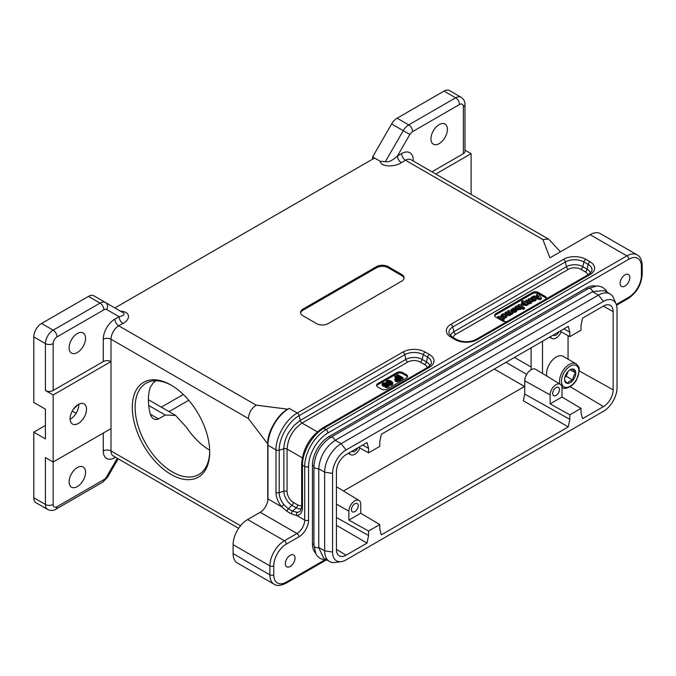 <?xml version="1.0" encoding="UTF-8"?>
<svg xmlns="http://www.w3.org/2000/svg" width="676" height="676" viewBox="0 0 676 676"><rect width="100%" height="100%" fill="white"/><g stroke="black" fill="none" stroke-linecap="round" stroke-linejoin="round"><path stroke-width="1.01" d="M267.747 443.938L267.747 500.975A10.943 6.321 120 0 0 267.941 498.871L267.941 445.247A30.099 17.382 -60 0 1 289.227 408.38L287.799 409.208C277.878 413.898 266.851 432.995 267.747 443.938L248.396 418.545C248.886 412.875 251.464 408.405 256.136 405.144L287.799 409.208M209.661 450.191A52.728 30.445 60 0 1 186.483 427.266L175.549 415.41L165.307 415.047L157.677 419.34L155.429 419.534L153.156 418.596L151.365 416.729L150.266 414.177A52.728 30.445 60 0 1 150.266 387.365L152.776 383.436L155.607 380.765M531.099 347.827L531.099 369.747M300.651 312.996A8.213 4.74 180 0 1 303 310.208L376.532 267.755A8.213 4.74 180 0 1 388.142 267.755L401.688 275.571A8.213 4.74 180 0 1 404.037 278.368M303 309.084L376.532 266.631A8.213 4.74 180 0 1 388.142 266.631L401.688 274.456A8.213 4.74 180 0 1 404.096 277.811A8.213 4.74 180 0 1 401.688 281.157L328.156 323.61A8.213 4.74 180 0 1 316.545 323.61L303 315.793A8.213 4.74 180 0 1 300.6 312.439A8.213 4.74 180 0 1 303 309.084L303 310.208M45.41 425.474L33.8 432.175L33.8 497.756A10.943 6.321 120 0 0 36.065 502.767L47.675 509.476A10.943 6.321 -60 0 1 45.41 504.465L45.41 457.542L53.15 462.012L53.15 394.978L45.41 390.508L45.41 343.585A10.943 6.321 -60 0 1 53.15 330.175L100.065 303.093A10.943 6.321 -60 0 1 105.532 302.552L123.421 312.878C125.035 314.517 123.59 315.793 119.077 316.698A5.476 3.16 -120 0 0 122.947 323.398L118.748 325.824L256.136 405.144M78.779 404.214A11.627 6.718 -60 0 1 70.566 418.993A11.627 6.718 -60 0 1 70.093 419.255M33.8 432.175L45.41 438.885L45.41 409.166L33.8 402.465L33.8 336.885L45.41 343.585A5.476 3.16 180 0 0 53.15 343.585L53.15 390.508L103.267 361.575L103.267 339.225A16.418 9.481 -60 0 1 114.878 319.123L119.077 316.698L106.664 309.524A5.476 3.16 120 0 0 103.935 309.802L57.021 336.885A5.476 3.16 120 0 0 53.15 343.585M77.664 404.873A18.201 10.503 -60 0 1 73.515 409.014M33.8 336.885A10.943 6.321 120 0 1 41.54 323.474L88.455 296.392A10.943 6.321 120 0 1 93.922 295.851L105.532 302.552A5.476 4.47 -60 0 1 106.664 309.524M77.334 352.526A11.627 6.718 -60 0 1 71.521 353.1A11.627 6.718 -60 0 1 71.521 339.673A11.627 6.718 -60 0 1 83.156 332.955A11.627 6.718 -60 0 1 84.939 342.276A11.627 6.718 -60 0 1 77.334 352.526M53.15 390.508A5.476 3.16 180 0 1 45.41 390.508M464.978 150.123L471.113 153.663L471.113 194.426M471.113 153.663L435.817 174.045M463.373 153.663L463.373 106.74A5.476 3.16 0 0 0 464.978 104.51L464.978 151.432A5.476 3.16 180 0 1 463.373 153.663L431.947 171.814M397.116 118.19L408.726 124.891L455.632 97.809A10.943 6.321 -60 0 1 461.108 97.268L449.498 90.559A10.943 6.321 120 0 0 444.022 91.099L397.116 118.19A10.943 6.321 120 0 0 391.641 123.961L372.62 156.908L372.62 159.139M372.62 156.908L380.199 161.277L385.371 161.649C388.582 162.384 392.612 160.499 397.446 155.979L401.645 153.553A16.418 9.481 -60 0 1 413.256 160.254A5.476 3.16 180 0 0 412.656 160.677M114.878 307.952L374.555 158.023M616.267 304.47L628.824 297.22A17.787 10.267 120 0 0 641.397 275.436L641.397 266.505A17.787 10.267 120 0 0 628.824 259.238L327.928 432.961A27.37 15.801 120 0 0 308.577 466.474L308.577 520.097A13.681 7.901 -60 0 1 298.902 536.862L286.32 544.121A17.787 10.267 120 0 0 273.746 565.905L273.746 574.845A2.738 1.58 -0 0 1 269.876 574.845L233.11 553.619A20.525 11.847 -60 0 0 237.36 563.015L274.126 584.241A20.525 11.847 -60 0 1 269.876 574.845L269.876 565.905A20.525 11.847 -60 0 1 284.385 540.766L296.967 533.508A10.943 6.321 120 0 0 304.707 520.097L304.707 466.474A30.099 17.382 -60 0 1 325.993 429.606L626.889 255.891L590.123 234.665L549.943 257.86L542.904 239.574L548.38 239.034L549.216 239.701M548.38 239.034L410.991 159.713A10.943 6.321 120 0 0 405.515 160.254L401.316 162.679A5.476 3.16 60 0 1 397.446 155.979L409.859 134.482L403.251 130.671A10.943 6.321 -60 0 1 408.726 124.891A5.476 3.16 -120 0 1 412.597 131.592A5.476 3.16 120 0 0 409.859 134.482M439.189 143.608A11.627 6.718 -60 0 1 433.375 144.191A11.627 6.718 -60 0 1 433.375 130.755A11.627 6.718 -60 0 1 445.002 124.046A11.627 6.718 -60 0 1 446.785 133.366A11.627 6.718 -60 0 1 439.189 143.608M53.15 394.978L111.008 361.575A5.476 3.16 -0 0 0 103.267 361.575M78.306 423.463A11.627 6.718 -60 0 1 72.493 424.038A11.627 6.718 -60 0 1 72.493 410.611A11.627 6.718 -60 0 1 84.12 403.893A11.627 6.718 -60 0 1 85.903 413.213A11.627 6.718 -60 0 1 78.306 423.463M33.8 497.756L45.41 504.465A5.476 3.16 180 0 0 53.15 504.465L53.15 462.012L111.008 428.601L111.008 339.225L248.396 418.545M77.334 486.585A11.627 6.718 -60 0 1 71.521 487.159A11.627 6.718 -60 0 1 71.521 473.732A11.627 6.718 -60 0 1 83.156 467.015A11.627 6.718 -60 0 1 84.939 476.335A11.627 6.718 -60 0 1 77.334 486.585M170.994 385.033L170.994 385.033A54.731 31.603 60 0 1 209.695 452.067A54.731 31.603 60 0 1 170.994 474.408A54.731 31.603 60 0 1 132.293 407.375A54.731 31.603 60 0 1 170.994 385.033M171.704 385.455A52.728 30.445 -120 0 0 148.999 381.872A52.728 30.445 -120 0 0 146.041 383.241A52.728 30.445 -120 0 0 137.955 425.491A52.728 30.445 -120 0 0 172.405 471.958A52.728 30.445 -120 0 0 198.769 474.569A52.728 30.445 -120 0 0 209.687 451.238M233.11 553.619L233.11 544.679A20.525 11.847 -60 0 1 247.619 519.54L260.201 512.281A10.943 6.321 120 0 0 267.747 500.975M524.737 386.359L343.467 491.013M604.234 290.579L592.759 291.601L335.009 440.406C325.274 447.284 319.858 456.672 318.759 468.553L318.759 547.653L323.618 558.106M341.279 561.638L335.22 562.457A23.263 13.427 -60 0 1 329.457 561.477A23.263 13.427 -60 0 1 324.641 550.83L324.641 472.178A23.263 13.427 -60 0 1 341.084 443.684L598.446 295.099A23.263 13.427 -60 0 1 610.073 293.95A23.263 13.427 -60 0 1 613.808 298.446L616.123 304.107A19.156 11.061 120 0 0 603.474 301.361L346.112 449.946A19.156 11.061 120 0 0 332.567 473.403L332.567 552.055A19.156 11.061 120 0 0 341.279 561.638A19.156 11.061 120 0 0 346.112 559.872L603.474 411.287A19.156 11.061 120 0 0 617.019 387.83L617.019 309.177A19.156 11.061 120 0 0 616.123 304.107M587.74 288.922L586.253 288.06L328.891 436.645A23.263 13.427 120 0 0 312.447 465.139L312.447 543.783L313.934 544.645M315.346 552.883A23.263 13.427 -60 0 1 312.447 543.783M586.253 288.06A23.263 13.427 -60 0 1 595.581 286.024M290.19 555.292A6.844 3.946 120 0 0 285.72 561.325A6.844 3.946 120 0 0 286.768 566.801A6.844 3.946 120 0 0 290.19 566.463A6.844 3.946 120 0 0 294.66 560.438A6.844 3.946 120 0 0 293.612 554.954A6.844 3.946 120 0 0 290.19 555.292M624.954 274.878A6.844 3.946 120 0 0 620.483 280.912A6.844 3.946 120 0 0 621.531 286.387A6.844 3.946 120 0 0 624.954 286.049A6.844 3.946 120 0 0 629.424 280.025A6.844 3.946 120 0 0 628.367 274.54A6.844 3.946 120 0 0 624.954 274.878M590.123 234.665A20.525 11.847 -60 0 1 600.381 233.642L637.147 254.869A20.525 11.847 -60 0 0 626.889 255.891A2.738 1.58 60 0 1 628.824 259.238M563.902 328.891L569.817 332.178L568.262 326.373L381.323 434.305L379.768 441.901L379.768 446.38L368.581 452.835L368.581 448.365L367.026 442.56L346.112 454.635A13.681 7.901 -60 0 0 336.437 471.392L336.437 549.596A13.681 7.901 -60 0 0 339.191 555.807A13.681 7.901 -60 0 0 346.112 555.182L367.026 543.107L368.581 535.51L368.581 531.04L348.892 520.064L360.756 513.211L360.756 504.279A8.391 4.842 120 0 0 359.066 500.468A8.391 4.842 120 0 0 352.585 502.648A8.391 4.842 120 0 0 348.892 511.124L348.892 520.064M579.29 370.963L613.149 389.841L613.149 311.636A13.681 7.901 -60 0 0 610.225 305.324A13.681 7.901 -60 0 0 603.474 306.051L582.56 318.117L581.005 325.722L581.005 330.192L569.817 336.648L569.817 332.178M542.507 373.49L542.507 341.245M556.061 387.601A4.791 2.763 120 0 0 552.934 391.826A4.791 2.763 120 0 0 553.669 395.663A4.791 2.763 120 0 0 558.46 392.9A4.791 2.763 120 0 0 558.46 387.365A4.791 2.763 120 0 0 556.061 387.601M360.756 513.211L379.768 524.576L379.768 529.054L381.323 534.851L568.262 426.919L569.817 419.323L569.817 414.853L550.129 403.876L561.993 397.023L581.005 408.397L581.005 412.867L582.56 418.664L603.474 406.597L570.198 386.714M550.129 403.876L550.129 394.936A8.391 4.842 -60 0 1 553.83 386.461A8.391 4.842 -60 0 1 560.311 384.281A8.391 4.842 -60 0 1 561.993 388.092L561.993 397.023M560.311 384.281L535.662 369.333A9.008 5.197 120 0 0 528.7 371.682A9.008 5.197 120 0 0 524.737 380.782L524.737 394.074L523.359 400.792L568.262 426.919M354.824 503.789A4.791 2.763 120 0 0 351.689 508.014A4.791 2.763 120 0 0 352.424 511.85A4.791 2.763 120 0 0 357.215 509.087A4.791 2.763 120 0 0 357.215 503.552A4.791 2.763 120 0 0 354.824 503.789M336.437 517.512L368.581 535.51M336.437 525.311L367.026 543.107M379.768 524.576L368.581 531.04M553.281 335.026A4.791 2.763 120 0 0 553.669 335.33A4.791 2.763 120 0 0 558.841 331.815M561.139 331.806A8.391 4.842 -60 0 1 551.92 338.482A8.391 4.842 -60 0 1 550.458 336.656M559.973 331.164L569.817 336.648M352.044 451.213A4.791 2.763 120 0 0 352.424 451.517A4.791 2.763 120 0 0 357.604 448.002M349.213 452.844A8.391 4.842 120 0 0 350.675 454.669A8.391 4.842 120 0 0 359.894 447.994M358.736 447.351L368.581 452.835M362.657 445.078L368.581 448.365M613.149 389.841A13.681 7.901 -60 0 1 603.474 406.597M569.817 414.853L581.005 408.397M569.817 419.323L524.737 394.074M568.06 359.184L568.06 335.668M559.905 384.036A13.681 7.901 -60 0 1 559.551 381.239A13.681 7.901 -60 0 1 565.516 367.465A13.681 7.901 -60 0 1 576.062 363.798L563.1 356.32A13.681 7.901 120 0 0 556.255 356.996A13.681 7.901 120 0 0 546.58 373.752A13.681 7.901 120 0 0 546.825 376.101M502.395 316.089L505.369 316.098M505.141 316.267L505.656 315.54C504.473 314.222 503.29 314.222 502.107 315.531L505.141 316.267M506.13 314.247L506.915 315.371C504.887 317.712 502.876 317.813 500.874 315.692C501.719 313.909 503.476 313.427 506.13 314.247M500.874 316.807L501.66 317.94C504.313 318.751 506.062 318.269 506.915 316.486L506.915 315.371M513.397 310.436C515.247 310.723 515.932 310.326 515.442 309.253L513.388 310.385M515.72 309.802L515.442 309.253L515.442 310.301M512.501 309.752L511.335 310.208L511.132 309.718C513.084 307.495 515.044 307.445 517.03 309.566C516.109 311.382 514.335 311.763 511.715 310.723L514.774 308.915L512.501 309.752M511.132 309.718L511.25 311.306L511.707 311.188M511.715 310.723L511.715 311.839C514.335 312.878 516.109 312.498 517.03 310.681M522.911 304.208L525.362 304.597M525.404 304.572L525.725 304.082C524.652 302.789 523.596 302.628 522.556 303.6L525.404 304.572M523.739 302.552L521.618 301.268L522.827 300.609L528.167 303.685L527.052 304.377L521.086 303.811L523.68 302.569M521.086 303.811L521.086 304.927L526.384 305.467L526.351 304.107M526.452 305.189L528.159 304.851L528.176 303.71M521.635 302.409L521.635 301.293L522.151 302.713M536.55 296.57L539.076 297.186L538.037 295.775L536.55 296.612M536.871 294.144L538.147 293.469L541.358 297.803L540.056 298.538L532.544 296.663L533.82 295.936L535.434 296.316L537.505 295.125L536.871 294.144M541.358 297.803L541.358 298.919M534.403 298.251L540.056 299.654L541.341 298.944M536.854 295.294L536.854 294.17L536.955 295.437M525.573 301.792L528.818 303.71L528.818 302.594L525.573 300.668L526.765 300.026L529.435 301.572L531.091 301.031L528.252 299.172L529.359 298.488L532.113 300.026L533.601 299.164L533.601 299.814M534.268 300.702L534.336 299.586L531.53 301.099L531.59 302.502M531.53 301.099L531.53 301.107C531.581 302.18 530.677 302.679 528.826 302.594M534.336 299.586L534.8 300.972L535.983 300.338L535.992 299.214L535.983 300.338M534.877 300.972L534.8 299.857M534.877 299.857L536 299.189L532.122 296.933L530.913 297.601L533.601 299.164M530.922 301.361L530.922 300.71M528.252 300.245L530.499 301.589M528.252 299.172L528.252 300.288L528.235 299.147M530.93 298.741L530.93 297.626L530.93 298.741L533.178 300.043M534.336 300.702L534.8 300.972M531.606 301.065L531.606 302.18L534.234 300.735M528.826 303.71C530.677 303.794 531.581 303.304 531.53 302.223M521.213 308.239L521.179 307.157C521.145 308.205 520.241 308.678 518.441 308.586L515.18 306.684L516.38 306.025L519.05 307.563L520.714 307.022L517.875 305.163L518.982 304.479L524.407 307.555L524.407 308.678L524.415 307.58M521.179 307.157L521.179 308.281C521.145 309.321 520.241 309.794 518.441 309.701L518.441 308.586M521.272 307.124L523.216 308.248L523.216 309.363L524.415 308.695M523.292 309.363L523.216 308.248M523.292 308.239L524.399 307.605L524.399 308.721M517.858 305.138L517.858 306.262L520.123 307.58M520.545 307.352L520.545 306.701M517.875 306.236L517.875 305.163M521.272 308.248L523.216 309.363M515.197 307.825L515.197 306.71L515.188 307.825L518.441 309.701M511.132 314.061L511.098 312.971C511.073 314.027 510.16 314.501 508.36 314.408L505.099 312.506L506.299 311.839L508.977 313.385L510.633 312.836L507.794 310.985L508.901 310.292L512.856 312.532L512.856 313.647M511.098 312.971L511.098 314.095C511.073 315.143 510.16 315.616 508.36 315.523L508.36 314.399M511.191 312.946L511.664 314.332L512.847 313.689M511.74 314.332L511.664 313.216M511.74 313.216L512.847 312.574M510.464 313.165L510.464 312.523M507.794 312.05L510.042 313.402M511.191 314.061L511.664 314.332M505.116 313.647L505.116 312.532L505.116 313.647L508.36 315.523M497.502 316.875L498.694 316.233L504.042 319.342L502.843 320.01L497.502 316.875M502.919 320.001L502.919 321.125L504.026 320.483L504.042 319.342M497.502 317.999L497.502 316.926L497.485 318.016M494.705 315.937A4.107 2.366 180 0 1 495.787 314.822L532.553 293.595A4.107 2.366 180 0 1 538.096 293.452M538.155 293.485A4.107 2.366 180 0 1 538.358 293.595L545.135 297.499A4.107 2.366 180 0 1 546.216 298.623M545.895 299.122A4.107 2.366 -0 0 0 546.335 298.065A4.107 2.366 -0 0 0 545.135 296.384L538.358 292.471A4.107 2.366 -0 0 0 532.553 292.471L495.787 313.698A4.107 2.366 -0 0 0 494.587 315.379A4.107 2.366 -0 0 0 495.787 317.052L502.564 320.965A4.107 2.366 0 0 0 507.304 321.404M397.606 374.589L396.846 375.019L402.169 378.095L402.93 377.656L397.606 374.589M396.846 375.019L396.846 376.135L402.169 379.211L402.93 378.771L402.93 377.656M402.169 379.211L402.169 378.095M398.063 379.684L396.161 379.777L395.798 379.101L397.716 377.85L399.474 378.864L398.063 379.684M395.798 380.233L397.716 378.966L397.716 377.85M397.716 378.966L398.51 379.422M395.587 375.746L394.835 376.186L397.032 377.453L394.691 379.304L395.418 380.216L397.471 380.563L400.91 378.822L395.587 375.746M400.91 378.822L400.91 379.937L398.908 381.095L398.908 379.98M397.454 381.678L398.916 381.087M394.691 379.304L395.435 381.34L397.488 381.678L397.471 380.563M396.068 378.011L394.835 377.301L394.835 376.186M389.706 382.253L387.661 382.219L387.145 381.602L387.568 381.002L389.697 381.044L390.17 381.644L389.706 382.253L390.17 381.686M387.145 382.726L388.641 381.864M387.145 381.602L387.568 381.002L387.568 382.117M388.632 380.749L388.632 381.864L389.706 382.16L389.697 381.044M389.689 382.151L390.17 382.768M390.339 384.171L392.165 383.791L392.798 382.574L391.108 381.044L388.827 380.258L386.892 380.639L386.173 381.653L387.044 382.675L388.641 383.089L390.263 382.684L390.914 381.627L391.936 382.979L389.249 383.841L390.339 384.171L390.339 385.286L391.303 385.235M392.849 384.002L392.798 382.574M386.173 382.591L386.165 381.56L386.19 382.861L382.87 382.962L382.05 383.943L382.726 386.013M390.246 383.807L390.914 381.627M389.249 383.841L389.249 384.957L390.356 385.286M390.914 381.906L391.86 383.605M387.948 384.137L389.249 384.162M386.807 384.728L386.807 383.613L387.686 384.069M392.148 384.923L392.79 383.681M391.294 384.129L391.294 385.244L392.173 384.906L392.165 383.791M387.593 385.683L385.599 385.261L386.849 384.534L388.007 385.193L387.593 385.683M386.021 385.903L387.661 385.835M387.652 385.641L387.652 384.72L388.007 385.193M385.371 384.407L384.382 384.695L383.03 383.943L384.56 383.055L385.878 383.833L385.371 384.407M383.419 384.483L383.03 383.951M383.03 385.066L383.529 384.45M383.52 383.334L383.52 384.458L385.506 384.399M385.497 384.331L385.497 383.275L385.878 383.833M382.05 383.943L382.717 384.889L384.838 385.134L385.269 386.173L386.706 386.503L389.004 385.176L388.421 384.348L386.63 384.103L386.207 382.87M384.838 385.134L384.762 386.816L385.278 387.289L385.269 386.173M386.689 387.618L388.252 387.171L389.004 385.109L389.004 386.157M386.63 384.103L386.773 383.419M385.261 387.28L386.723 387.618L386.706 386.503M384.847 386.241L384.771 386.824L384.847 386.241L383.664 386.334L383.681 385.219M382.717 384.889L382.717 386.013L383.689 386.334M376.684 385.861A4.014 2.315 180 0 1 377.74 384.779L396.956 373.684A4.014 2.315 180 0 1 402.626 373.684L406.42 375.873A4.014 2.315 180 0 1 407.476 376.954M396.956 372.569L377.74 383.664A4.014 2.315 0 0 0 376.566 385.295A4.014 2.315 0 0 0 377.74 386.934L381.534 389.123A4.014 2.315 -0 0 0 387.204 389.123L406.42 378.036A4.014 2.315 -0 0 0 407.594 376.397A4.014 2.315 -0 0 0 406.42 374.757L402.626 372.569A4.014 2.315 -0 0 0 396.956 372.569L396.956 373.684M301.657 505.53A8.923 5.154 60 0 1 297.643 504.879L293.384 502.42A8.923 5.154 60 0 1 287.072 491.486A2.738 1.58 -0 0 0 283.861 491.207L283.861 448.754C283.945 443.532 285.542 438.158 288.652 432.632L293.967 425.483L300.22 420.413L405.87 359.421A11.543 6.667 180 0 1 422.196 359.421L426.446 361.871A11.543 6.667 180 0 1 429.767 365.91M297.643 504.879A2.738 1.58 -60 0 1 296.274 507.803L292.015 505.344A11.543 6.667 60 0 1 283.861 491.207L279.205 492.635A13.089 7.554 -120 0 0 283.92 504.659L288.348 508.766L292.607 511.225L297.263 512.366A2.738 2.155 85.8 0 0 296.798 515.543L291.263 513.794L287.004 511.335L281.647 506.789A15.7 9.067 60 0 1 275.994 492.348L275.994 449.895C275.724 436.916 285.897 419.297 297.279 413.028L402.93 352.035A15.7 9.067 180 0 1 425.136 352.035L429.395 354.494A15.7 9.067 180 0 1 429.395 367.313L323.745 428.314C312.363 434.575 302.197 452.193 302.459 465.181L302.459 507.634A15.7 9.067 60 0 1 296.798 515.543L304.707 520.097A2.738 1.58 -0 0 0 308.577 520.097M283.92 504.659A2.738 0.6 140.8 0 0 281.647 506.789L267.941 498.871M568.077 371.454L566.209 376.27L564.95 376.997M569.8 370L572.986 369.011A7.901 4.563 -60 0 1 575.775 372.983A7.901 4.563 -60 0 1 572.986 380.182A7.901 4.563 -60 0 1 567.401 383.41C565.499 381.526 564.57 380.208 564.604 379.43A7.901 4.563 -60 0 1 567.401 372.239A7.901 4.563 -60 0 1 570.189 369.755A7.901 4.563 -60 0 1 572.986 369.011C572.935 369.764 573.865 371.09 575.775 372.983C573.873 374.808 572.944 377.208 572.986 380.182C570.155 380.689 568.296 381.763 567.401 383.41A7.901 4.563 -60 0 1 564.604 379.43M572.986 380.182L566.209 376.27M575.775 372.983L570.248 369.797M148.728 405.473L165.307 415.047M183.306 394.463L161.294 407.172M188.739 400.26L169.034 411.642M514.461 357.443L531.099 367.051M505.944 362.353L526.697 374.335M524.517 386.486L494.333 369.062M150.266 414.177L158.53 418.951M376.532 267.755L376.532 266.631M401.688 275.571L401.688 274.456M388.142 266.631L388.142 267.755M114.878 319.123A5.476 3.16 -120 0 0 118.748 325.824A10.943 6.321 120 0 0 111.008 339.225A5.476 3.16 180 0 0 103.267 339.225M53.15 504.465A5.476 3.16 120 0 0 57.021 506.696L103.935 479.614A5.476 3.16 120 0 0 106.664 476.724L107.535 477.222L102.794 482.115L55.888 509.205C53.573 510.76 50.835 510.853 47.675 509.476M103.935 479.614A5.476 3.16 60 0 1 102.794 482.115M57.021 506.696A5.476 3.16 60 0 1 55.888 509.205M76.084 413.357L72.205 411.118M88.455 296.392L100.065 303.093A5.476 3.16 -120 0 1 103.935 309.802M41.54 323.474L53.15 330.175A5.476 3.16 -120 0 1 57.021 336.885M444.022 91.099L455.632 97.809A5.476 3.16 -120 0 1 459.503 104.51L412.597 131.592M391.641 123.961L403.251 130.671L385.371 161.649M463.373 106.74A5.476 3.16 120 0 0 459.503 104.51M240.555 525.742L111.008 450.951A10.943 6.321 120 0 0 113.272 455.962L238.628 528.336M401.645 153.553A5.476 3.16 60 0 0 405.515 160.254L542.904 239.574M401.316 162.679C396.068 166.634 381.112 167.707 380.199 161.277M120.522 311.205C131.643 311.729 129.8 320.365 122.947 323.398M115.545 457.272L114.878 457.652A16.418 9.481 -60 0 1 103.267 450.951L103.267 433.071M106.664 476.724L117.311 458.286M114.937 456.917A5.476 3.16 -120 0 0 114.878 457.652M111.008 428.601L111.008 450.951A5.476 3.16 0 0 0 103.267 450.951M603.474 301.361L598.446 295.099L592.565 291.711M335.203 440.296L341.084 443.684L346.112 449.946M328.891 436.645L330.387 437.507M313.934 466.001L312.447 465.139M318.759 547.433L324.641 550.83L332.567 552.055M332.567 473.403L324.641 472.178L318.759 468.781M273.746 574.845A17.787 10.267 120 0 0 286.32 582.104L324.75 559.922M524.737 380.782L550.129 394.936M336.437 549.402L346.112 555.182M336.437 504.186L348.892 511.124M613.149 311.636L603.305 306.144M515.357 310.36L515.357 309.253M512.467 310.25L512.467 309.794M511.335 310.208L511.335 311.323M511.25 311.306L511.25 310.191M512.501 310.875L512.501 310.233M527.052 304.377L527.052 305.493M526.976 305.493L526.976 304.377M537.944 296.882L537.944 295.767M538.037 295.775L538.037 296.891M540.124 298.53L540.124 299.645M540.056 299.654L540.056 298.538M525.573 300.719L525.573 301.834M507.794 310.985L507.794 312.101M502.843 321.108L502.843 320.01M538.358 292.471L538.358 293.595M532.553 293.595L532.553 292.471M545.135 296.384L545.135 297.499M495.787 313.698L495.787 314.822M453.14 337.51A8.923 5.154 180 0 1 455.717 334.358L568.33 269.335A8.923 5.154 180 0 1 580.954 269.335L585.205 271.794A8.923 5.154 180 0 1 587.774 274.946M568.33 269.335A2.738 1.58 60 0 1 566.48 266.69A11.543 6.667 180 0 1 582.797 266.69L587.055 269.149A11.543 6.667 180 0 1 590.376 273.188M580.954 269.335A2.738 1.58 120 0 0 582.797 266.69L583.895 261.958A13.089 7.554 0 0 0 565.381 261.958L452.768 326.973A13.089 7.554 -0 0 0 449.253 333.961L452.286 337.011A2.738 1.58 120 0 0 450.917 337.147A15.7 9.067 180 0 1 450.917 324.328L563.539 259.314A15.7 9.067 180 0 1 585.746 259.314L589.996 261.764A15.7 9.067 180 0 1 589.996 274.591L477.383 339.605A15.7 9.067 180 0 1 455.176 339.605A2.738 1.58 -60 0 1 456.537 339.462L452.286 337.011M585.205 271.794A2.738 1.58 120 0 0 587.055 269.149L588.145 264.409L583.895 261.958A2.738 1.58 -60 0 1 585.746 259.314M455.717 334.358A2.738 1.58 60 0 1 453.866 331.713L566.48 266.69L565.381 261.958A2.738 1.58 -120 0 0 563.539 259.314M450.546 335.752A11.543 6.667 180 0 1 453.866 331.713L452.768 326.973A2.738 1.58 -120 0 0 450.917 324.328M589.996 274.591A2.738 1.58 60 0 0 588.635 274.448L591.669 271.397A13.089 7.554 -0 0 0 588.145 264.409A2.738 1.58 -60 0 1 589.996 261.764M588.627 274.456L476.014 339.47A2.738 1.58 60 0 1 477.383 339.605M455.176 339.605L450.917 337.147M308.577 466.474A2.738 1.58 -0 0 1 304.707 466.474L302.459 465.181A2.738 1.58 0 0 1 301.657 464.066L301.657 506.518A2.738 1.58 0 0 0 302.459 507.634M429.395 367.313A2.738 1.58 -120 0 0 428.035 367.178L322.376 428.178A2.738 1.58 60 0 1 323.745 428.314L325.993 429.606A2.738 1.58 60 0 1 327.928 432.961M289.227 408.38L297.279 413.028A2.738 1.58 -120 0 1 299.122 415.672C288.475 421.537 278.96 438.023 279.205 450.174L279.205 492.635A2.738 1.58 180 0 1 275.994 492.348M287.072 491.486L287.072 449.033A2.738 1.58 -0 0 0 283.861 448.754L279.205 450.174A2.738 1.58 180 0 1 275.994 449.895L267.941 445.247M396.592 379.608L396.592 378.492M396.389 381.678L396.389 380.563M395.418 381.332L395.418 380.216M390.263 383.52L390.263 382.684M388.641 384.205L388.641 383.089M387.044 383.791L387.044 382.675M386.03 385.785L386.03 384.779M386.849 385.65L386.849 384.534M384.56 384.171L384.56 383.055M388.235 387.179L388.235 386.064M382.05 385.058L382.05 384.069M377.74 383.664L377.74 384.779M402.626 372.569L402.626 373.684M406.42 375.873L406.42 374.757M317.272 431.837L302.071 423.058L407.721 362.066A8.923 5.154 180 0 1 420.345 362.066L424.604 364.525A8.923 5.154 180 0 1 427.173 367.668M302.273 457.813L287.072 449.033C287.959 438.006 292.962 429.344 302.071 423.058A2.738 1.58 60 0 1 300.22 420.413L299.122 415.672L404.78 354.68A2.738 1.58 -120 0 0 402.93 352.035M407.721 362.066A2.738 1.58 60 0 1 405.87 359.421L404.78 354.68A13.089 7.554 0 0 1 423.286 354.68A2.738 1.58 -60 0 1 425.136 352.035M420.345 362.066A2.738 1.58 120 0 0 422.196 359.421L423.286 354.68L427.545 357.139L426.446 361.871A2.738 1.58 120 0 1 424.604 364.525M301.428 508.656A11.543 6.667 60 0 1 296.274 507.803L292.607 511.225A2.738 1.58 120 0 0 291.263 513.794M293.384 502.42A2.738 1.58 -60 0 1 292.015 505.344L288.348 508.766A2.738 1.58 120 0 0 287.004 511.335M428.026 367.178L431.068 364.127A13.089 7.554 -0 0 0 427.545 357.139A2.738 1.58 -60 0 1 429.395 354.494M297.263 512.366A13.089 7.554 -120 0 0 300.533 510.676L301.657 506.518M298.902 536.862A2.738 1.58 60 0 0 296.967 533.508L260.201 512.281M286.32 544.121A2.738 1.58 60 0 0 284.385 540.766L247.619 519.54M273.746 565.905A2.738 1.58 -0 0 1 269.876 565.905L233.11 544.679M628.824 297.22A2.738 1.58 60 0 1 628.257 298.479C636.784 292.666 641.431 284.613 642.2 274.321A2.738 1.58 180 0 1 641.397 275.436M642.2 274.321L642.2 265.381A2.738 1.58 180 0 1 641.397 266.505M274.126 584.241C276.771 586.117 280.65 585.83 285.754 583.354A2.738 1.58 -120 0 0 286.32 582.104M335.009 440.406A3.828 2.214 -120 0 0 330.75 437.296L588.492 288.483A3.828 2.214 -120 0 1 592.759 291.601M318.759 468.553A3.828 2.214 180 0 1 313.934 466.423C314.855 454.01 320.458 444.301 330.75 437.296M318.759 547.653A3.828 2.214 180 0 1 313.934 545.515L313.934 466.423M561.486 381.239A12.312 7.106 120 0 0 574.541 382.405A12.312 7.106 120 0 0 574.541 364.989A12.312 7.106 120 0 0 561.486 381.239M576.062 363.798C580.507 368.04 578.656 368.335 579.298 370.93L576.603 379.827C571.997 388.286 563.505 389.511 562.381 387.5A13.681 7.901 -60 0 1 561.942 387.213M175.549 415.402L148.416 399.736M464.978 104.51C465.173 101.73 463.88 99.313 461.108 97.268M549.258 239.743L560.421 251.81M118.182 458.793L107.535 477.222M329.457 561.477L323.576 558.08M610.073 293.95L604.192 290.553M359.066 500.468L336.437 486.745M551.92 338.482L549.554 337.18M350.675 454.669L348.309 453.368M500.874 315.7L500.874 316.816M517.03 310.707L517.03 309.583M511.707 311.822L511.707 310.698M526.384 305.467L526.384 304.344M532.544 297.778L532.544 296.654M536 300.313L536 299.189M534.268 300.955L534.268 299.831M525.556 301.817L525.556 300.693M507.777 312.075L507.777 310.96M476.014 339.47C469.524 342.478 463.035 342.478 456.545 339.47M384.72 386.621L384.72 385.506M322.376 428.178C309.735 436.823 302.831 448.788 301.657 464.057M616.52 305.256L628.257 298.479M642.2 265.381C641.786 259.728 640.096 256.221 637.147 254.869M285.754 583.354L326.246 559.981M313.934 545.515L315.937 554.067L317.179 555.892L320.162 558.452L323.998 559.821L326.829 559.956M607.445 292.429L605.899 290.029L602.916 287.477L599.08 286.1L596.866 285.948L588.492 288.483M561.95 387.247L562.381 387.5"/></g></svg>
